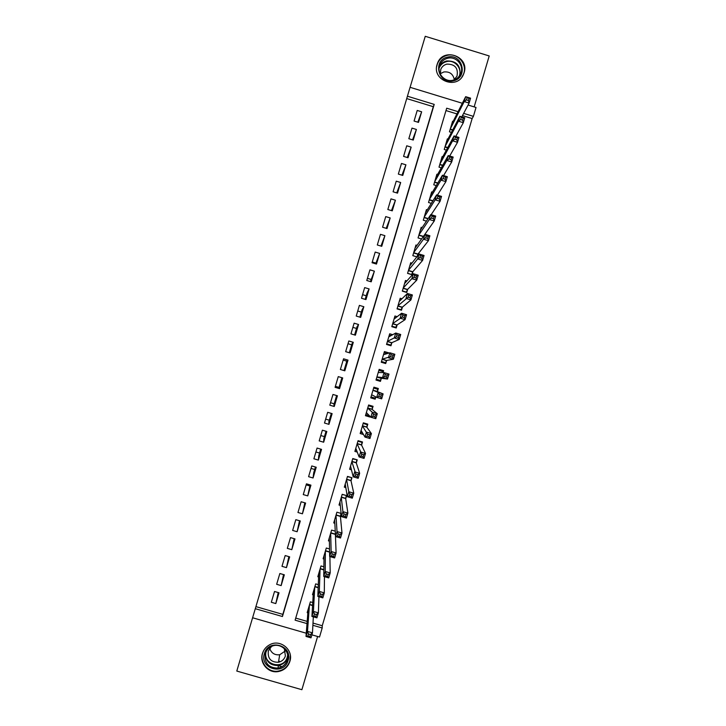 <?xml version="1.0" encoding="UTF-8"?>
<svg xmlns="http://www.w3.org/2000/svg" width="726" height="726" viewBox="0 0 726 726"><rect width="100%" height="100%" fill="white"/><g stroke="black" fill="none" stroke-linecap="round" stroke-linejoin="round"><path stroke-width="1.09" d="M437.116 64.423C431.598 80.495 457.425 90.142 463.515 74.306L464.105 72.7C469.704 56.301 443.051 46.945 437.479 63.371L437.116 64.423M262.449 653.509C259.309 662.902 268.03 673.22 277.786 671.65C283.839 670.615 287.868 667.185 289.883 661.386C293.839 649.924 280.172 638.689 269.664 644.77C266.079 646.712 263.674 649.625 262.449 653.509M406.732 98.582L255.906 606.618L282.831 614.377L433.286 106.686L406.732 98.582L410.072 87.311L462.326 103.273M474.151 106.894L489.206 55.956L425.245 36.3L410.099 87.311M306.263 633.217L252.594 617.762L236.794 671.06L301.889 689.7L317.616 636.493M252.594 617.762L255.289 608.687L282.45 616.519L434.212 104.39L407.431 96.213M255.906 606.618L255.289 608.687M423.249 236.667L423.403 236.159M417.523 256.042L418.158 253.882M411.951 263.111L410.707 262.739L407.558 273.384L411.996 274.718L412.912 271.615M406.914 280.917L405.462 280.481L402.313 291.135L406.751 292.46L407.667 289.356M401.968 298.758L400.207 298.232L397.058 308.895L401.496 310.22L402.413 307.107M397.186 316.663L394.953 316.001L391.795 326.664L396.233 327.989L397.158 324.876M392.748 334.686L389.69 333.779L386.531 344.451L390.978 345.767L391.895 342.654M388.8 353.135L386.813 353.498M388.873 352.881L384.426 351.565L381.268 362.247L385.715 363.563L386.631 360.45M383.047 372.592L383.609 370.687L380.079 370.723M376.395 379.544L376.222 380.115M383.609 370.687L379.163 369.362L375.995 380.052L380.451 381.368L381.368 378.255M374.117 387.239L373.89 388.002M375.841 396.931L375.179 399.182L371.385 397.004M377.42 391.613L378.337 388.492L373.89 387.176L370.723 397.866L375.179 399.182M370.079 416.425L369.906 417.014L368.336 415.354M372.148 409.437L373.064 406.315L368.617 404.999L365.45 415.699L369.906 417.014M366.866 427.269L367.792 424.147L363.336 422.831L360.169 433.54L363.481 434.52M361.593 445.12L362.51 441.998L358.054 440.682L354.887 451.4L357.265 452.098M356.303 462.979L357.228 459.848L352.772 458.542L349.605 469.268L351.448 469.804M351.021 480.848L351.947 477.717L347.482 476.41L344.315 487.146L345.83 487.582M345.73 498.735L346.656 495.604L342.191 494.297L339.015 505.033L340.303 505.405M340.44 516.631L341.184 514.099M335.14 534.536L335.394 533.674M274.528 591.49L271.324 602.271L275.816 603.569L279.011 592.788L274.528 591.49M279.855 573.513L276.66 584.294L281.144 585.592L284.338 574.81L279.855 573.513M285.182 555.553L281.987 566.334L286.471 567.632L289.665 556.86L285.182 555.553M290.509 537.612L287.315 548.375L291.798 549.682L294.983 538.91L290.509 537.612M295.827 519.671L292.642 530.434L297.115 531.741L300.301 520.978L295.827 519.671M301.145 501.748L297.959 512.502L302.433 513.808L305.619 503.054L301.145 501.748M306.454 483.843L303.268 494.587L307.742 495.894L310.928 485.149L306.454 483.843M311.772 465.938L308.586 476.683L313.051 477.989L316.237 467.254L311.772 465.938M317.071 448.051L313.886 458.787L318.36 460.093L321.536 449.367L317.071 448.051M322.371 430.182L319.195 440.9L323.66 442.216L326.836 431.489L322.371 430.182M327.671 412.314L324.495 423.031L328.96 424.347L332.136 413.629L327.671 412.314M332.971 394.463L329.795 405.172L334.25 406.487L337.427 395.779L332.971 394.463M338.262 376.622L335.085 387.33L339.55 388.646L342.717 377.947L338.262 376.622M343.552 358.798L340.376 369.489L344.832 370.814L348.008 360.123L343.552 358.798M348.834 340.984L345.667 351.665L350.123 352.99L353.29 342.309L348.834 340.984M354.116 323.179L350.948 333.86L355.395 335.185L358.562 324.504L354.116 323.179M359.388 305.383L356.23 316.055L360.677 317.389L363.844 306.717L359.388 305.383M364.67 287.605L361.503 298.268L365.949 299.602L369.117 288.93L364.67 287.605M369.933 269.836L366.775 280.499L371.222 281.824L374.38 271.17L369.933 269.836M375.206 252.076L372.048 262.73L376.485 264.064L379.644 253.41L375.206 252.076M380.469 234.335L377.311 244.98L381.749 246.314L384.907 235.669L380.469 234.335M385.724 216.602L382.575 227.238L387.012 228.572L390.171 217.936L385.724 216.602M390.987 198.879L387.829 209.515L392.267 210.849L395.425 200.222L390.987 198.879M396.242 181.173L393.084 191.791L397.521 193.134L400.67 182.507L396.242 181.173M401.487 163.468L398.338 174.086L402.767 175.429L405.916 164.811L401.487 163.468M406.732 145.79L403.583 156.399L408.021 157.742L411.161 147.133L406.732 145.79M411.978 128.112L408.829 138.711L413.257 140.064L416.406 129.455L411.978 128.112M418.503 122.395L421.643 111.795L417.214 110.452L414.074 121.042L418.503 122.395M313.006 623.08L322.244 625.748L472.145 118.556L462.471 115.597M456.935 113.909L445.991 110.57M295.718 618.098L307.18 621.402M307.851 612.817L307.18 612.626L310.374 601.845L312.761 602.535M313.224 594.875L312.498 594.667L315.683 583.895L318.306 584.648M318.605 576.943L317.806 576.716L320.992 565.953L323.887 566.788M323.996 559.029L323.115 558.775L326.301 548.021L329.531 548.956M329.404 541.133L328.415 540.852L331.6 530.098L335.258 531.169M334.831 523.255L333.724 522.938L336.9 512.193L341.12 513.427M416.869 256.868L412.813 255.652L415.953 245.016L417.033 245.334M421.588 238.99L418.058 237.928L421.198 227.292L422.151 227.583M426.425 221.158L423.294 220.214L426.443 209.587L427.296 209.85M431.335 203.362L428.531 202.509L431.671 191.891L432.451 192.127M436.308 185.593L433.767 184.821L436.907 174.213L437.615 174.431M441.326 167.851L439.003 167.143L442.134 156.544L442.787 156.743M446.363 150.128L444.23 149.474L447.361 138.884L447.96 139.065M451.436 132.431L449.448 131.823L452.579 121.233L453.142 121.405M375.896 263.093L372.256 262.004M371.059 279.419L367.42 278.33M366.213 295.754L362.573 294.665M361.366 312.098L357.727 311.009M356.52 328.442L352.872 327.362M351.665 344.805L348.017 343.725M346.81 361.185L343.162 360.096M335.385 386.323L339.042 387.403M330.521 402.721L334.178 403.801M325.656 419.129L329.305 420.209M320.783 435.546L324.44 436.625M315.91 451.98L319.567 453.051M311.037 468.424L314.694 469.495M306.154 484.868L309.811 485.939M468.079 105.034L476.029 107.466L473.406 116.36L463.651 113.383M472.145 118.556L473.406 116.36M322.244 625.748L322.199 627.981L319.522 637.038L311.89 634.842M458.07 111.677L446.69 108.201L295.11 620.167L307.007 623.598M312.888 625.295L322.199 627.981M282.831 614.377L282.45 616.519M433.286 106.686L434.212 104.39M275.816 603.569L278.221 592.552M281.144 585.592L283.53 574.584M286.471 567.632L288.857 556.624M291.798 549.682L294.175 538.674M297.115 531.741L299.493 520.742M302.433 513.808L304.811 502.819M307.742 495.894L310.12 484.914M313.051 477.989L313.714 472.789L315.429 467.018M318.36 460.093L318.759 455.765L320.729 449.131M323.66 442.216L323.805 438.758L326.028 431.253M328.96 424.347L328.851 421.761L331.328 413.393M334.25 406.487L333.887 404.772L336.619 395.543M339.55 388.646L338.915 387.802L341.91 377.701M344.024 370.578L346.964 360.659L348.008 360.123M349.315 352.754L351.992 343.716L353.29 342.309M354.597 334.94L357.01 326.782L358.562 324.504M359.869 317.144L362.038 309.848L363.844 306.717M365.142 299.357L367.047 292.932L369.117 288.93M370.414 281.588L374.38 271.17M375.687 263.819L379.644 253.41M380.95 246.069L384.907 235.669M386.205 228.336L390.171 217.936M391.468 210.604L395.425 200.222M396.723 192.889L400.67 182.507M401.968 175.193L405.916 164.811M411.161 147.133L407.25 157.506M416.406 129.455L412.55 139.846M421.643 111.795L417.84 122.195M282.015 666.659L278.757 665.724M308.114 609.477L306.009 636.421L307.497 631.411L312.47 632.854L313.342 616.828M310.492 634.578L312.47 632.854L310.991 637.855L306.009 636.421L307.906 636.012L309.902 636.584L310.492 634.578L308.496 634.007L307.906 636.012M308.496 634.007L307.497 631.411L309.439 604.994M309.902 636.584L310.991 637.855M288.086 660.46C284.147 675.897 259.282 668.773 264.382 653.654C268.348 638.218 293.186 645.36 288.086 660.46M265.317 653.663C264.291 663.101 268.511 667.911 277.985 668.111C282.623 667.158 285.708 664.444 287.242 659.961C290.336 650.977 279.855 642.029 271.451 646.494C268.393 648.019 266.351 650.414 265.317 653.663M285.4 650.923L279.701 654.761C274.646 655.26 271.315 653.11 269.7 648.309M284.32 648.59L285.391 655.986C284.247 659.362 281.933 661.468 278.457 662.275C270.934 662.303 267.558 658.573 268.321 651.077L271.524 646.458M263.429 651.059L262.621 653.146C259.5 662.475 268.175 672.712 277.858 671.151C283.857 670.116 287.85 666.713 289.837 660.959L290.364 655.551M278.612 661.341L279.474 661.268M453.296 80.84C438.241 84.915 432.269 60.022 447.597 57.109C462.644 53.052 468.606 77.909 453.296 80.84M447.706 58.252C443.976 59.223 441.363 61.483 439.856 65.031C436.353 72.999 444.584 82.51 452.979 80.205C456.563 79.279 459.131 77.138 460.674 73.78C464.522 65.794 456.264 55.902 447.706 58.252M440.255 73.753L443.813 71.974C449.585 71.384 453.088 73.943 454.313 79.642M440.346 74.297L440.782 69.369C441.962 66.62 443.994 64.868 446.889 64.124C455.066 64.115 458.433 68.135 456.999 76.176L453.868 79.96M461.8 77.228L463.252 74.669C468.079 64.768 457.825 52.426 447.18 55.358C442.524 56.564 439.266 59.387 437.406 63.824L436.644 66.692M313.423 591.518L311.926 616.419L313.405 611.419L318.387 612.853L318.941 596.745M316.427 614.532L318.387 612.853L316.908 617.853L311.926 616.419L313.832 615.966L315.828 616.537L316.427 614.532L314.431 613.96L313.832 615.966M314.431 613.96L313.405 611.419L314.757 587.035M315.828 616.537L316.908 617.853M318.732 573.576L317.843 596.427L319.322 591.436L324.295 592.879L324.468 576.671M322.344 594.503L324.295 592.879L322.816 597.87L317.843 596.427L319.758 595.928L321.754 596.509L322.344 594.503L320.347 593.922L319.758 595.928M320.347 593.922L319.322 591.436L320.066 569.084M321.754 596.509L322.816 597.87M324.041 555.635L323.751 576.462L325.221 571.471L330.194 572.914L329.913 556.579M328.27 574.484L330.194 572.914L328.724 577.905L323.751 576.462L325.684 575.909L327.671 576.489L328.27 574.484L326.273 573.912L325.684 575.909M326.273 573.912L325.221 571.471L325.366 551.152M327.671 576.489L328.724 577.905M329.35 537.712L329.649 556.506L331.129 551.515L336.093 552.967L335.358 533.056M334.178 554.482L336.093 552.967L334.622 557.949L329.649 556.506L331.6 555.907L333.588 556.488L334.178 554.482L332.19 553.911L331.6 555.907M332.19 553.911L331.129 551.515L330.675 533.238M333.588 556.488L334.622 557.949M334.269 521.068L334.722 521.204M334.65 519.798L335.548 536.559L337.027 531.577L341.991 533.029L340.412 516.422L340.993 513.391M340.095 534.499L341.991 533.029L340.521 538.011L335.548 536.559L337.508 535.915L339.505 536.496L340.095 534.499L338.098 533.919L337.508 535.915M338.098 533.919L337.027 531.577L335.975 515.324M339.505 536.496L340.521 538.011M339.532 503.3L340.104 503.463M342.155 494.415L346.229 495.477M339.94 501.902L341.447 516.64L342.917 511.658L347.881 513.11L345.703 498.553L346.248 495.613M346.003 514.525L347.881 513.11L346.411 518.083L341.447 516.64L343.416 515.941L345.404 516.522L346.003 514.525L344.006 513.944L343.416 515.941M344.006 513.944L342.917 511.658L341.265 497.428M345.404 516.522L346.411 518.083M344.786 485.531L345.522 485.748M347.409 476.655L351.438 477.572M345.24 484.015L347.337 496.729L348.807 491.747L353.771 493.199L350.985 480.694L351.502 477.853M351.901 494.569L353.771 493.199L352.291 498.181L347.337 496.729L349.324 495.985L351.311 496.566L351.901 494.569L349.914 493.989L349.324 495.985M349.914 493.989L348.807 491.747L346.556 479.541M351.311 496.566L352.291 498.181M350.041 467.78L351.012 468.07M352.664 458.914L356.602 459.667M350.531 466.137L353.217 476.828L354.687 471.855L359.651 473.316L356.266 462.852L356.756 460.112M357.8 474.632L359.651 473.316L358.181 478.289L353.217 476.828L355.223 476.038L357.21 476.619L357.8 474.632L355.813 474.042L355.223 476.038M355.813 474.042L351.847 461.672M357.21 476.619L358.181 478.289M355.286 450.047L356.629 450.438M357.909 441.181L362.002 442.379L361.684 441.753M355.813 448.269L359.098 456.944L360.568 451.98L365.523 453.441L361.539 445.02L362.002 442.379M363.69 454.703L365.523 453.441L364.053 458.405L359.098 456.944L361.112 456.11L363.1 456.69L363.69 454.703L361.702 454.113L361.112 456.11M361.702 454.113L357.138 443.804M363.1 456.69L364.053 458.405M360.532 432.315L362.546 432.905M363.154 423.458L367.238 424.665L366.576 423.793M361.094 430.418L364.978 437.079L366.439 432.115L371.394 433.576L366.811 427.197L367.238 424.665M369.579 434.783L371.394 433.576L369.933 438.54L364.978 437.079L367.002 436.19L368.99 436.78L369.579 434.783L367.592 434.202L367.002 436.19M367.592 434.202L362.419 425.962M368.99 436.78L369.933 438.54M365.777 414.6L369.325 415.653M368.608 405.017L369.135 405.444L368.527 405.299M368.4 405.743L372.474 406.95L370.795 405.643M366.376 412.577L370.85 417.232L372.311 412.268L377.266 413.729L372.084 409.382L372.474 406.95M375.46 414.891L377.266 413.729L375.796 418.693L370.85 417.232L372.892 416.288L374.879 416.878L375.46 414.891L373.482 414.301L372.892 416.288M373.482 414.301L372.311 412.268L367.692 408.121M374.879 416.878L375.796 418.693M371.013 396.895L375.097 398.102L375.651 396.841M373.663 387.956L374.244 388.165L373.654 387.993M373.636 388.047L377.711 389.254L373.663 387.929M371.648 394.753L376.712 397.394L378.182 392.43L383.128 393.9L377.348 391.586L377.711 389.254M381.341 395.008L383.128 393.9L381.667 398.855L376.712 397.394L378.772 396.405L380.751 396.995L381.341 395.008L379.362 394.418L378.772 396.405M379.362 394.418L378.182 392.43L372.964 390.298M380.751 396.995L381.667 398.855M376.168 379.48L380.333 380.415L381.295 378.246L387.521 379.036L382.575 377.565L384.045 372.61L378.237 372.483M376.25 379.208L380.333 380.415M376.213 379.344L376.803 379.526L376.186 379.426M378.863 370.36L382.947 371.576L382.784 372.583M385.234 374.552L384.045 372.61L388.991 374.081L387.521 379.036L386.631 377.121L387.221 375.133L385.234 374.552L384.644 376.531L386.631 377.121M381.295 378.246L376.921 376.948L382.575 377.565L384.644 376.531M388.991 374.081L387.221 375.133M383.791 362.991L385.56 362.737L386.55 360.459L393.383 359.225L388.437 357.764L389.898 352.809L383.51 354.678M381.486 361.521L385.56 362.737M384.099 352.691L387.185 353.607M391.105 354.696L389.898 352.809L394.844 354.279L393.383 359.225L392.503 357.265L393.093 355.286L391.105 354.696L390.515 356.675L392.503 357.265M386.55 360.459L382.175 359.161L390.515 356.675M394.844 354.279L393.093 355.286M389.871 345.44L390.788 345.068L391.804 342.699L399.236 339.441L394.291 337.962L395.752 333.016L388.773 336.891M386.713 343.852L390.788 345.068M389.327 335.022L391.151 335.566M396.977 334.858L395.752 333.016L400.698 334.495L399.236 339.441L398.365 337.427L398.955 335.448L396.977 334.858L396.387 336.837L398.365 337.427M387.457 341.338L396.387 336.837M400.698 334.495L398.955 335.448M395.461 327.753L397.058 324.939L405.081 319.658L400.144 318.188L401.605 313.242L394.027 319.113M391.931 326.192L396.006 327.408M394.545 317.371L395.797 317.743M402.839 315.03L401.605 313.242L406.542 314.721L405.081 319.658L404.237 317.598L404.818 315.619L402.839 315.03L402.249 317.008L404.237 317.598M392.721 323.551L402.249 317.008M406.542 314.721L404.818 315.619M400.897 310.038L402.313 307.198L410.925 299.902L405.988 298.422L407.449 293.485L399.291 301.344M397.158 308.55L401.224 309.766M399.763 299.729L400.679 300.001M408.702 295.219L407.449 293.485L412.386 294.965L410.925 299.902L410.09 297.787L410.68 295.809L408.702 295.219L408.112 297.197L410.09 297.787M397.975 305.782L408.112 297.197M412.386 294.965L410.68 295.809M406.261 292.315L407.549 289.465L416.76 280.154L411.833 278.675L413.294 273.738L404.545 283.585M402.376 290.917L406.442 292.133M404.981 282.105L405.68 282.314M414.555 275.426L413.294 273.738L418.221 275.218L416.76 280.154L415.944 277.994L416.533 276.016L414.555 275.426L413.965 277.405L415.944 277.994M403.229 288.022L411.833 278.675L413.965 277.405M418.221 275.218L416.533 276.016M411.588 274.591L412.795 271.751L422.596 260.416L417.668 258.937L419.129 254.009L409.791 265.843M407.585 273.294L411.66 274.51M410.199 264.491L410.735 264.645M420.399 255.643L419.129 254.009L424.057 255.488L422.596 260.416L421.797 258.211L422.378 256.233L420.399 255.643L419.819 257.621L421.797 258.211M408.484 270.281L417.668 258.937L419.819 257.621M424.057 255.488L422.378 256.233M426.253 235.877L425.663 237.847L427.641 238.446L428.222 236.467L426.253 235.877L424.955 234.289L429.883 235.778L428.431 240.696L423.503 239.217L424.955 234.289L415.036 248.11M416.887 256.841L418.031 254.036L428.431 240.696L427.641 238.446M413.729 252.548L423.503 239.217L425.663 237.847M429.883 235.778L428.222 236.467M432.088 216.121L431.507 218.099L433.486 218.689L434.066 216.72L432.088 216.121L430.79 214.587L435.709 216.076L434.257 220.994L429.329 219.515L430.79 214.587L420.281 230.396M422.968 237.066L434.257 220.994L433.486 218.689M418.975 234.825L429.329 219.515L431.507 218.099M435.709 216.076L434.066 216.72M437.932 196.383L437.342 198.361L439.321 198.951L439.902 196.982L437.932 196.383L436.607 194.895L441.535 196.392L440.074 201.311L435.155 199.822L436.607 194.895L425.527 212.691M431.144 214.696L440.074 201.311L439.321 198.951M424.211 217.11L435.155 199.822L437.342 198.361M441.535 196.392L439.902 196.982M443.758 176.663L443.178 178.632L445.147 179.231L445.737 177.262L443.758 176.663L442.433 175.229L447.352 176.717L445.891 181.636L440.972 180.139L442.433 175.229L430.763 194.995M437.406 195.14L445.891 181.636L445.147 179.231M429.447 199.414L440.972 180.139L443.178 178.632M447.352 176.717L445.737 177.262M449.594 156.952L449.004 158.921L450.982 159.52L451.563 157.551L449.594 156.952L448.241 155.564L453.16 157.061L451.708 161.971L446.789 160.482L448.241 155.564L435.99 177.307M443.586 175.574L451.708 161.971L450.982 159.52M434.683 181.727L446.789 160.482L449.004 158.921M453.16 157.061L451.563 157.551M455.411 137.259L454.83 139.229L456.799 139.828L457.389 137.858L455.411 137.259L454.059 135.925L458.968 137.423L457.516 142.323L452.607 140.835L454.059 135.925L441.217 159.629M449.703 156.008L457.516 142.323L456.799 139.828M439.911 164.049L452.607 140.835L454.83 139.229M458.968 137.423L457.389 137.858M461.237 117.585L460.656 119.545L462.625 120.153L463.206 118.184L459.857 116.296L464.776 117.794L463.324 122.694L458.415 121.197L459.857 116.296L446.445 141.969M455.765 136.443L463.324 122.694L462.625 120.153M445.138 146.389L458.415 121.197L460.656 119.545M464.776 117.794L463.206 118.184M467.054 97.919L466.473 99.879L468.442 100.487L469.023 98.518L465.665 96.676L470.575 98.173L469.123 103.083L464.213 101.576L465.665 96.676L451.672 124.328M461.79 116.877L469.123 103.083L468.442 100.487M450.365 128.738L464.213 101.576L466.473 99.879M470.575 98.173L469.023 98.518M312.579 605.566L309.53 604.685M312.597 605.275L309.612 604.413M287.714 656.976L287.587 657.42C286.071 661.867 283.004 664.562 278.412 665.506C270.108 665.642 265.78 661.558 265.444 653.264C265.789 661.531 270.117 665.624 278.412 665.506L277.985 668.111M266.079 651.73C262.503 664.943 283.92 670.343 287.269 657.084L287.632 655.324M439.375 66.592C440.991 63.661 443.414 61.792 446.653 60.975C456.427 60.739 460.847 65.476 459.939 75.205M459.095 76.393C462.707 68.743 454.803 59.351 446.644 61.592C443.087 62.509 440.591 64.659 439.139 68.026M318.179 587.724L314.839 586.753M318.197 587.443L314.912 586.49M323.841 569.91L320.139 568.83M323.841 569.638L320.211 568.585M329.577 552.132L325.439 550.925M329.577 551.869L325.511 550.689M335.131 534.309L330.729 533.029M335.158 534.073L330.802 532.802M340.412 516.422L336.029 515.142M340.449 516.204L336.093 514.934M345.703 498.553L341.311 497.274M345.73 498.345L341.374 497.074M350.985 480.694L346.601 479.414M351.012 480.494L346.656 479.224M356.266 462.852L351.883 461.564M356.285 462.662L351.928 461.382M361.539 445.02L357.156 443.722M361.557 444.838L357.21 443.559M366.811 427.197L362.428 425.899M366.821 427.033L362.474 425.745M372.084 409.382L367.701 408.085M372.093 409.228L367.746 407.948M372.175 395.026L371.621 394.862M377.348 391.586L372.973 390.289M377.348 391.441L373.01 390.152M381.223 378.364L376.876 377.075M386.477 360.595L382.139 359.306M391.731 342.844L387.394 341.556M391.804 342.699L387.439 341.392M396.977 325.103L392.639 323.805M397.058 324.939L392.693 323.642M402.222 307.37L397.893 306.073M402.313 307.198L397.939 305.891M407.467 289.647L403.13 288.349M407.549 289.465L403.193 288.158M412.704 271.941L408.375 270.644M412.795 271.751L408.429 270.435M417.94 254.245L413.611 252.938M418.031 254.036L413.675 252.73M423.167 236.558L418.848 235.26M423.267 236.34L418.911 235.033M428.004 218.771L424.075 217.582M428.149 218.553L424.147 217.346M432.814 200.984L429.302 199.922M432.959 200.757L429.375 199.668M437.705 183.233L434.52 182.262M437.842 182.988L434.602 182.008M442.642 165.51L439.747 164.63M442.787 165.256L439.82 164.357M447.624 147.805L444.956 146.997M447.76 147.541L445.047 146.716M452.634 130.126L450.174 129.382M452.779 129.854L450.256 129.092M463.515 74.306L463.27 74.842M277.786 671.65L277.867 671.151M437.479 63.371L437.261 63.97M312.588 605.511L309.548 604.64M278.457 662.275L279.701 654.761M463.006 75.195L462.634 76.003M437.197 64.405L436.907 65.222M318.188 587.661L314.848 586.699M323.841 569.846L320.157 568.776M329.577 552.059L325.457 550.862M335.131 534.236L330.757 532.957M340.421 516.349L336.047 515.07M345.703 498.472L341.338 497.201M350.985 480.612L346.62 479.332M356.266 462.761L351.901 461.482M361.539 444.929L357.183 443.65M366.811 427.106L362.455 425.817M372.084 409.292L367.728 408.003M377.348 391.495L372.992 390.207"/></g></svg>
